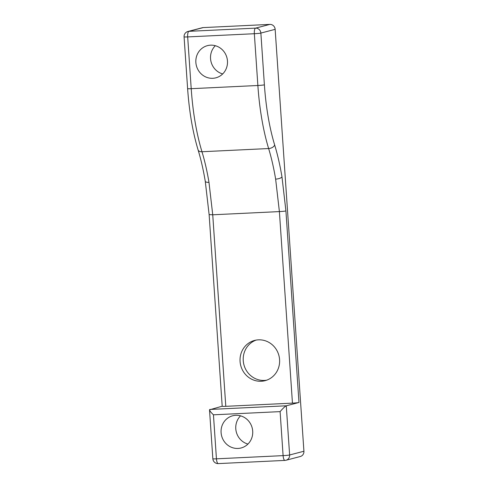 <?xml version="1.0" encoding="UTF-8"?>
<svg xmlns="http://www.w3.org/2000/svg" width="488" height="488" viewBox="0 0 488 488"><rect width="100%" height="100%" fill="white"/><g stroke="black" fill="none" stroke-linecap="round" stroke-linejoin="round"><path stroke-width="0.73" d="M218.386 463.582A5.197 1.61 -92.7 0 1 218.282 463.6L284.937 460.404A5.197 1.61 -92.7 0 0 285.041 460.391A5.197 4.935 -104.6 0 0 286.005 460.245L300.291 456.512A5.197 4.935 -104.6 0 0 303.92 451.241L275.153 29.341A5.197 4.935 -104.6 0 0 269.864 24.4L203.203 27.596L188.917 31.33A5.197 4.935 -104.6 0 0 187.953 31.476A5.197 5.197 0 0 0 184.08 36.856L187.612 88.627C189.222 111.575 192.717 132.004 198.085 149.907C200.946 159.32 203.337 169.775 205.265 181.28L209.139 214.726L222.192 406.266A5.197 0.323 -3.9 0 0 225.791 406.327L292.452 403.131A5.197 0.323 176.1 0 0 298.979 402.478L286.273 405.796C285.035 406.376 282.979 408.316 280.106 411.622L213.445 414.818L216.446 458.824L283.101 455.627L280.106 411.622M222.192 406.211L209.511 409.835C209.712 410.853 211.023 412.512 213.445 414.818M261.239 381.256A20.795 19.733 -104.6 0 0 265.082 380.67A20.795 19.733 -104.6 0 0 278.916 355.563A20.795 19.733 -104.6 0 0 254.571 340.429A20.795 19.733 -104.6 0 0 240.309 363.53A20.795 19.733 -104.6 0 0 261.239 381.256M238.028 448.441A16.635 15.787 -104.6 0 0 241.102 447.972A16.635 15.787 -104.6 0 0 252.174 427.885A16.635 15.787 -104.6 0 0 232.697 415.776A16.635 15.787 -104.6 0 0 221.284 434.259A16.635 15.787 -104.6 0 0 238.028 448.441M187.953 31.476L202.245 27.743A5.197 4.935 75.4 0 1 203.203 27.596M256.176 340.081A20.795 19.733 -104.6 0 0 243.64 363.554A20.795 19.733 -104.6 0 0 264.411 380.426A20.795 19.733 -104.6 0 0 266.649 380.183M240.554 415.843A16.635 15.787 -104.6 0 0 236.314 432.026A16.635 15.787 -104.6 0 0 247.928 444.068M215.324 45.707A16.635 15.787 -104.6 0 0 211.078 61.891A16.635 15.787 -104.6 0 0 222.693 73.932M212.792 78.3A16.635 15.787 -104.6 0 0 215.867 77.83A16.635 15.787 -104.6 0 0 226.938 57.749A16.635 15.787 -104.6 0 0 207.461 45.64A16.635 15.787 -104.6 0 0 196.054 64.123A16.635 15.787 -104.6 0 0 212.792 78.3M303.92 451.241L289.628 454.975L286.273 405.796L209.742 409.462M298.979 402.478L285.919 210.938L281.991 176.991C280.826 178.169 278.703 178.882 275.641 179.151A111.935 34.648 87.3 0 0 268.632 148.541A111.935 34.648 -92.7 0 1 257.871 85.492L254.339 33.721L187.679 36.917L191.211 88.688A111.935 34.648 87.3 0 0 201.971 151.737A111.935 34.648 -92.7 0 1 208.98 182.347L212.737 214.787L225.791 406.327M275.153 29.341L260.866 33.074A5.197 0.323 176.1 0 1 254.339 33.721A5.197 1.61 87.3 0 1 255.578 28.133L188.917 31.33A5.197 1.61 87.3 0 0 187.679 36.917A5.197 0.323 -3.9 0 1 184.08 36.856M292.452 403.131L279.392 211.591L275.641 179.151M286.005 460.245A5.197 4.935 -104.6 0 0 289.628 454.975A5.197 0.323 176.1 0 1 283.101 455.627A5.197 1.61 -92.7 0 0 284.937 460.404A5.197 5.197 0 0 0 286.005 460.245M212.847 458.763A5.197 0.323 -3.9 0 0 216.446 458.824A5.197 1.61 -92.7 0 0 218.282 463.6A5.197 5.197 0 0 1 212.847 458.763L209.511 409.835M285.919 210.938A5.197 0.323 176.1 0 1 279.392 211.591L212.737 214.787L209.382 214.61M281.991 176.991A117.132 36.258 87.3 0 0 274.659 144.96A106.738 33.038 -92.7 0 1 264.392 84.839L260.866 33.074A5.197 4.935 -104.6 0 0 255.578 28.133L269.864 24.4M205.265 181.28A5.197 1.763 -9.5 0 0 208.98 182.347M198.085 149.907A5.197 3.123 -16.9 0 0 201.971 151.737L268.632 148.541A5.197 3.123 163.1 0 0 274.659 144.96M264.392 84.839A5.197 0.323 176.1 0 1 257.871 85.492L191.211 88.688A5.197 0.323 -3.9 0 1 187.612 88.627"/></g></svg>
